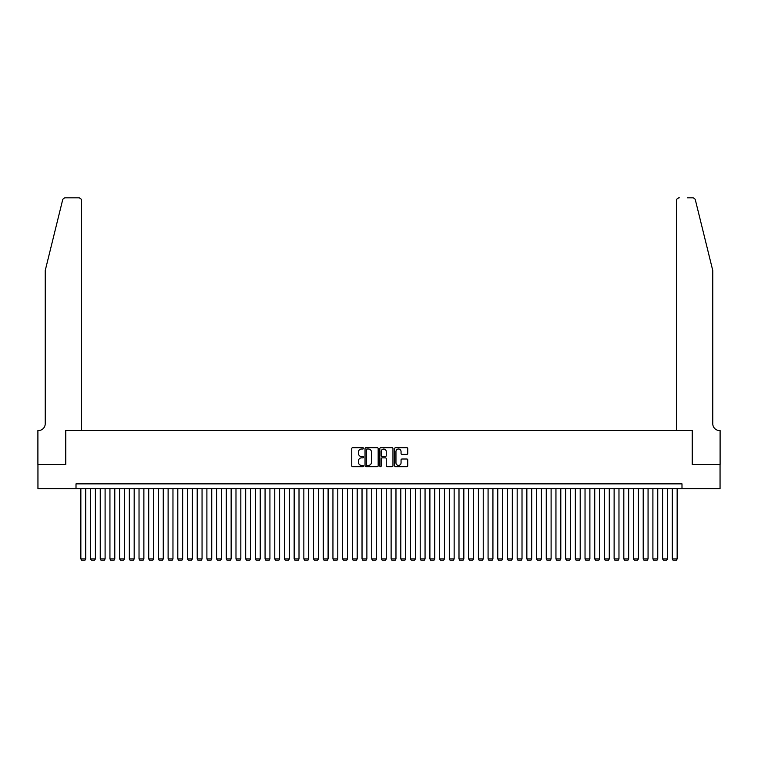 <?xml version="1.0" encoding="UTF-8"?>
<svg xmlns="http://www.w3.org/2000/svg" width="758" height="758" viewBox="0 0 758 758"><rect width="100%" height="100%" fill="white"/><g stroke="black" fill="none" stroke-linecap="round" stroke-linejoin="round"><path stroke-width="1.14" d="M363.489 448.348A0.663 0.663 0 0 0 362.817 447.684L352.707 447.684A0.948 0.948 0 0 0 351.759 448.632L351.759 465.763A0.948 0.948 0 0 0 352.707 466.71L362.817 466.71A0.663 0.663 0 0 0 363.489 466.047A0.663 0.663 0 0 0 362.817 465.384L361.509 465.384A3.041 3.041 0 0 1 358.468 462.333L358.468 460.911A3.041 3.041 0 0 1 361.509 457.86L362.817 457.86A0.663 0.663 0 0 0 363.489 457.197A0.663 0.663 0 0 0 362.817 456.534L361.509 456.534A3.041 3.041 0 0 1 358.468 453.483L358.468 452.062A3.041 3.041 0 0 1 361.509 449.011L362.817 449.011A0.663 0.663 0 0 0 363.489 448.348M406.809 454.393A0.948 0.948 0 0 0 407.766 453.436L407.766 448.632A0.948 0.948 0 0 0 406.809 447.684L395.581 447.684A0.948 0.948 0 0 0 394.634 448.632L394.634 465.763A0.948 0.948 0 0 0 395.581 466.71L406.809 466.71A0.948 0.948 0 0 0 407.766 465.763L407.766 459.954A0.948 0.948 0 0 0 406.809 459.007L402.005 459.007A0.948 0.948 0 0 0 401.058 459.954L401.058 462.835A2.549 2.549 0 0 1 398.509 465.384A2.549 2.549 0 0 1 395.96 462.835L395.96 451.56A2.549 2.549 0 0 1 398.509 449.011A2.549 2.549 0 0 1 401.058 451.56L401.058 453.436A0.948 0.948 0 0 0 402.005 454.393L406.809 454.393M76.008 488.711L37.947 488.711L37.947 464.464L65.823 464.464L65.823 430.535L692.177 430.535L692.177 464.464L720.053 464.464L720.053 488.711L681.992 488.711L681.992 483.86L76.008 483.86L76.008 488.711L681.992 488.711M378.166 448.632A0.948 0.948 0 0 0 377.219 447.684L365.981 447.684A0.948 0.948 0 0 0 365.034 448.632L365.034 465.763A0.948 0.948 0 0 0 365.981 466.71L377.219 466.71A0.948 0.948 0 0 0 378.166 465.763L378.166 448.632M380.781 447.684L392.019 447.684A0.948 0.948 0 0 1 392.966 448.632L392.966 465.763A0.948 0.948 0 0 1 392.019 466.71L387.205 466.71A0.948 0.948 0 0 1 386.258 465.763L386.258 458.817A0.948 0.948 0 0 0 385.301 457.86L382.117 457.86A0.948 0.948 0 0 0 381.17 458.817L381.17 466.047A0.663 0.663 0 0 1 380.497 466.71A0.663 0.663 0 0 1 379.834 466.047L379.834 448.632A0.948 0.948 0 0 1 380.781 447.684M367.033 449.011A0.663 0.663 0 0 0 366.37 449.674L366.37 464.711A0.663 0.663 0 0 0 367.033 465.384L368.416 465.384A3.041 3.041 0 0 0 371.458 462.333L371.458 452.062A3.041 3.041 0 0 0 368.416 449.011L367.033 449.011M386.258 451.607A2.549 2.549 0 0 0 383.709 449.058A2.549 2.549 0 0 0 381.17 451.607L381.17 455.577A0.948 0.948 0 0 0 382.117 456.534L385.301 456.534A0.948 0.948 0 0 0 386.258 455.577L386.258 451.607M85.701 488.711L85.701 558.902L80.85 558.902L80.85 488.711M85.701 558.902L84.972 560.171L81.58 560.171L80.85 558.902M62.611 200.046C63.35 198.454 63.35 198.454 62.611 200.046C63.35 198.454 63.35 198.454 62.611 200.046L45.224 270.549L45.224 423.75A6.784 6.784 0 0 1 38.431 430.535L37.9 430.535L37.9 464.464L65.681 464.464L65.681 430.535L81.58 430.535L81.58 200.737A2.909 2.909 0 0 0 78.671 197.829L65.434 197.829A2.909 2.909 0 0 0 62.611 200.046M70.627 197.829L78.671 197.829C80.424 198.018 81.39 198.984 81.58 200.737L81.58 430.535M45.224 423.75A6.784 6.784 0 0 1 38.431 430.535M707.451 248.937L695.389 200.046L712.776 270.549L712.776 423.75A6.784 6.784 0 0 0 719.569 430.535L720.1 430.535L720.1 464.464L692.319 464.464L692.319 430.535L676.42 430.535L676.42 200.737L676.42 430.535M687.373 197.829L692.566 197.829A2.909 2.909 0 0 1 695.389 200.046M679.329 197.829A2.909 2.909 0 0 0 676.42 200.737C676.61 198.984 677.576 198.018 679.329 197.829M712.776 423.75A6.784 6.784 0 0 0 719.569 430.535M95.394 488.711L95.394 558.902L90.553 558.902L90.553 488.711M95.394 558.902L94.665 560.171L91.273 560.171L90.553 558.902M105.097 488.711L105.097 558.902L100.245 558.902L100.245 488.711M105.097 558.902L104.367 560.171L100.975 560.171L100.245 558.902M114.79 488.711L114.79 558.902L109.938 558.902L109.938 488.711M114.79 558.902L114.06 560.171L110.668 560.171L109.938 558.902M124.483 488.711L124.483 558.902L119.631 558.902L119.631 488.711M124.483 558.902L123.753 560.171L120.361 560.171L119.631 558.902M134.175 488.711L134.175 558.902L129.334 558.902L129.334 488.711M134.175 558.902L133.455 560.171L130.063 560.171L129.334 558.902M143.878 488.711L143.878 558.902L139.027 558.902L139.027 488.711M143.878 558.902L143.148 560.171L139.756 560.171L139.027 558.902M153.571 488.711L153.571 558.902L148.72 558.902L148.72 488.711M153.571 558.902L152.841 560.171L149.449 560.171L148.72 558.902M163.264 488.711L163.264 558.902L158.422 558.902L158.422 488.711M163.264 558.902L162.544 560.171L159.142 560.171L158.422 558.902M172.966 488.711L172.966 558.902L168.115 558.902L168.115 488.711M172.966 558.902L172.237 560.171L168.844 560.171L168.115 558.902M182.659 488.711L182.659 558.902L177.808 558.902L177.808 488.711M182.659 558.902L181.929 560.171L178.537 560.171L177.808 558.902M192.352 488.711L192.352 558.902L187.51 558.902L187.51 488.711M192.352 558.902L191.632 560.171L188.23 560.171L187.51 558.902M202.054 488.711L202.054 558.902L197.203 558.902L197.203 488.711M202.054 558.902L201.325 560.171L197.933 560.171L197.203 558.902M211.747 488.711L211.747 558.902L206.896 558.902L206.896 488.711M211.747 558.902L211.018 560.171L207.626 560.171L206.896 558.902M221.44 488.711L221.44 558.902L216.599 558.902L216.599 488.711M221.44 558.902L220.711 560.171L217.319 560.171L216.599 558.902M231.143 488.711L231.143 558.902L226.291 558.902L226.291 488.711M231.143 558.902L230.413 560.171L227.021 560.171L226.291 558.902M240.836 488.711L240.836 558.902L235.984 558.902L235.984 488.711M240.836 558.902L240.106 560.171L236.714 560.171L235.984 558.902M250.528 488.711L250.528 558.902L245.687 558.902L245.687 488.711M250.528 558.902L249.799 560.171L246.407 560.171L245.687 558.902M260.221 488.711L260.221 558.902L255.38 558.902L255.38 488.711M260.221 558.902L259.501 560.171L256.109 560.171L255.38 558.902M269.924 488.711L269.924 558.902L265.073 558.902L265.073 488.711M269.924 558.902L269.194 560.171L265.802 560.171L265.073 558.902M279.617 488.711L279.617 558.902L274.766 558.902L274.766 488.711M279.617 558.902L278.887 560.171L275.495 560.171L274.766 558.902M289.31 488.711L289.31 558.902L284.468 558.902L284.468 488.711M289.31 558.902L288.59 560.171L285.188 560.171L284.468 558.902M299.012 488.711L299.012 558.902L294.161 558.902L294.161 488.711M299.012 558.902L298.282 560.171L294.89 560.171L294.161 558.902M308.705 488.711L308.705 558.902L303.854 558.902L303.854 488.711M308.705 558.902L307.975 560.171L304.583 560.171L303.854 558.902M318.398 488.711L318.398 558.902L313.556 558.902L313.556 488.711M318.398 558.902L317.678 560.171L314.276 560.171L313.556 558.902M328.1 488.711L328.1 558.902L323.249 558.902L323.249 488.711M328.1 558.902L327.371 560.171L323.979 560.171L323.249 558.902M337.793 488.711L337.793 558.902L332.942 558.902L332.942 488.711M337.793 558.902L337.064 560.171L333.672 560.171L332.942 558.902M347.486 488.711L347.486 558.902L342.644 558.902L342.644 488.711M347.486 558.902L346.757 560.171L343.365 560.171L342.644 558.902M357.189 488.711L357.189 558.902L352.337 558.902L352.337 488.711M357.189 558.902L356.459 560.171L353.067 560.171L352.337 558.902M366.881 488.711L366.881 558.902L362.03 558.902L362.03 488.711M366.881 558.902L366.152 560.171L362.76 560.171L362.03 558.902M376.574 488.711L376.574 558.902L371.733 558.902L371.733 488.711M376.574 558.902L375.845 560.171L372.453 560.171L371.733 558.902M386.267 488.711L386.267 558.902L381.426 558.902L381.426 488.711M386.267 558.902L385.547 560.171L382.155 560.171L381.426 558.902M395.97 488.711L395.97 558.902L391.119 558.902L391.119 488.711M395.97 558.902L395.24 560.171L391.848 560.171L391.119 558.902M405.663 488.711L405.663 558.902L400.811 558.902L400.811 488.711M405.663 558.902L404.933 560.171L401.541 560.171L400.811 558.902M415.356 488.711L415.356 558.902L410.514 558.902L410.514 488.711M415.356 558.902L414.635 560.171L411.243 560.171L410.514 558.902M425.058 488.711L425.058 558.902L420.207 558.902L420.207 488.711M425.058 558.902L424.328 560.171L420.936 560.171L420.207 558.902M434.751 488.711L434.751 558.902L429.9 558.902L429.9 488.711M434.751 558.902L434.021 560.171L430.629 560.171L429.9 558.902M444.444 488.711L444.444 558.902L439.602 558.902L439.602 488.711M444.444 558.902L443.724 560.171L440.322 560.171L439.602 558.902M454.146 488.711L454.146 558.902L449.295 558.902L449.295 488.711M454.146 558.902L453.417 560.171L450.025 560.171L449.295 558.902M463.839 488.711L463.839 558.902L458.988 558.902L458.988 488.711M463.839 558.902L463.11 560.171L459.718 560.171L458.988 558.902M473.532 488.711L473.532 558.902L468.69 558.902L468.69 488.711M473.532 558.902L472.812 560.171L469.41 560.171L468.69 558.902M483.234 488.711L483.234 558.902L478.383 558.902L478.383 488.711M483.234 558.902L482.505 560.171L479.113 560.171L478.383 558.902M492.927 488.711L492.927 558.902L488.076 558.902L488.076 488.711M492.927 558.902L492.198 560.171L488.806 560.171L488.076 558.902M502.62 488.711L502.62 558.902L497.779 558.902L497.779 488.711M502.62 558.902L501.891 560.171L498.499 560.171L497.779 558.902M512.313 488.711L512.313 558.902L507.472 558.902L507.472 488.711M512.313 558.902L511.593 560.171L508.201 560.171L507.472 558.902M522.016 488.711L522.016 558.902L517.164 558.902L517.164 488.711M522.016 558.902L521.286 560.171L517.894 560.171L517.164 558.902M531.709 488.711L531.709 558.902L526.857 558.902L526.857 488.711M531.709 558.902L530.979 560.171L527.587 560.171L526.857 558.902M541.401 488.711L541.401 558.902L536.56 558.902L536.56 488.711M541.401 558.902L540.681 560.171L537.289 560.171L536.56 558.902M551.104 488.711L551.104 558.902L546.253 558.902L546.253 488.711M551.104 558.902L550.374 560.171L546.982 560.171L546.253 558.902M560.797 488.711L560.797 558.902L555.946 558.902L555.946 488.711M560.797 558.902L560.067 560.171L556.675 560.171L555.946 558.902M570.49 488.711L570.49 558.902L565.648 558.902L565.648 488.711M570.49 558.902L569.77 560.171L566.368 560.171L565.648 558.902M580.192 488.711L580.192 558.902L575.341 558.902L575.341 488.711M580.192 558.902L579.463 560.171L576.071 560.171L575.341 558.902M589.885 488.711L589.885 558.902L585.034 558.902L585.034 488.711M589.885 558.902L589.155 560.171L585.763 560.171L585.034 558.902M599.578 488.711L599.578 558.902L594.736 558.902L594.736 488.711M599.578 558.902L598.858 560.171L595.456 560.171L594.736 558.902M609.28 488.711L609.28 558.902L604.429 558.902L604.429 488.711M609.28 558.902L608.551 560.171L605.159 560.171L604.429 558.902M618.973 488.711L618.973 558.902L614.122 558.902L614.122 488.711M618.973 558.902L618.244 560.171L614.852 560.171L614.122 558.902M628.666 488.711L628.666 558.902L623.825 558.902L623.825 488.711M628.666 558.902L627.937 560.171L624.545 560.171L623.825 558.902M638.369 488.711L638.369 558.902L633.517 558.902L633.517 488.711M638.369 558.902L637.639 560.171L634.247 560.171L633.517 558.902M648.062 488.711L648.062 558.902L643.21 558.902L643.21 488.711M648.062 558.902L647.332 560.171L643.94 560.171L643.21 558.902M657.755 488.711L657.755 558.902L652.903 558.902L652.903 488.711M657.755 558.902L657.025 560.171L653.633 560.171L652.903 558.902M667.447 488.711L667.447 558.902L662.606 558.902L662.606 488.711M667.447 558.902L666.727 560.171L663.335 560.171L662.606 558.902M677.15 488.711L677.15 558.902L672.299 558.902L672.299 488.711M677.15 558.902L676.42 560.171L673.028 560.171L672.299 558.902"/></g></svg>
